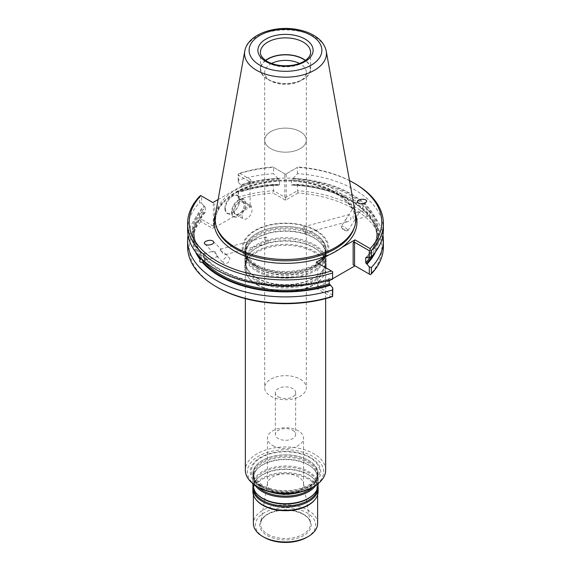 <?xml version="1.0" encoding="UTF-8"?>
<svg xmlns="http://www.w3.org/2000/svg" width="571" height="571" viewBox="0 0 571 571"><rect width="100%" height="100%" fill="white"/><g stroke="black" fill="none" stroke-linecap="round" stroke-linejoin="round"><path stroke-width="0.43" stroke-dasharray="2.85 2.14" d="M265.479 238.378L265.865 236.979C267.885 238.685 268.449 240.776 267.556 243.267C266.279 242.882 265.586 241.255 265.479 238.378M220.17 250.576L225.417 253.724L225.338 254.63C223.389 254.83 222.076 253.174 221.405 249.663L220.392 249.22L220.17 250.576M256.75 267.927A40.655 23.475 0 0 0 320.823 262.953A40.655 23.475 0 0 0 326.155 251.326A40.655 23.475 0 0 0 285.5 227.858A40.655 23.475 0 0 0 244.845 251.326A40.655 23.475 0 0 0 250.177 262.953A40.655 23.475 0 0 0 256.75 267.927M256.75 266.657A40.655 23.475 180 0 1 244.845 250.062A40.655 23.475 180 0 1 251.347 237.322A40.655 23.475 180 0 1 314.25 233.46A40.655 23.475 180 0 1 319.653 237.322A40.655 23.475 180 0 1 326.155 250.062A40.655 23.475 180 0 1 301.06 271.746A40.655 23.475 180 0 1 256.75 266.657M312.473 487.356A38.15 22.026 0 0 0 312.473 456.208A38.15 22.026 0 0 0 258.527 456.208A38.15 22.026 0 0 0 258.527 487.356M260.576 486.178A35.252 20.349 0 0 0 319.553 477.049A35.252 20.349 0 0 0 276.378 452.125A35.252 20.349 0 0 0 260.576 486.178M325.656 470.147A40.156 23.183 0 0 0 285.5 446.965A40.156 23.183 0 0 0 245.344 470.147M257.107 284.872A40.156 23.183 0 0 0 322.158 277.941A40.156 23.183 0 0 0 325.656 268.477A40.156 23.183 0 0 0 285.5 245.294A40.156 23.183 0 0 0 245.344 268.477A40.156 23.183 0 0 0 248.842 277.941A40.156 23.183 0 0 0 257.107 284.872M256.75 271.304A40.655 23.475 0 0 0 301.06 276.385A40.655 23.475 0 0 0 326.155 254.702A40.655 23.475 0 0 0 320.823 243.082A40.655 23.475 0 0 0 285.5 231.226A40.655 23.475 0 0 0 250.177 243.082A40.655 23.475 0 0 0 244.845 254.702A40.655 23.475 0 0 0 256.75 271.304M256.75 277.763A40.655 23.475 0 0 0 320.823 272.788A40.655 23.475 0 0 0 326.155 261.161A40.655 23.475 0 0 0 285.5 237.693A40.655 23.475 0 0 0 244.845 261.161A40.655 23.475 0 0 0 250.177 272.788A40.655 23.475 0 0 0 256.75 277.763M256.75 281.139A40.655 23.475 0 0 0 301.06 286.228A40.655 23.475 0 0 0 326.155 264.537A40.655 23.475 0 0 0 320.823 252.917A40.655 23.475 0 0 0 285.5 241.062A40.655 23.475 0 0 0 250.177 252.917A40.655 23.475 0 0 0 244.845 264.537A40.655 23.475 0 0 0 256.75 281.139M256.75 284.365A40.655 23.475 0 0 0 322.615 277.349A40.655 23.475 0 0 0 326.155 267.77A40.655 23.475 0 0 0 285.5 244.295A40.655 23.475 0 0 0 244.845 267.77A40.655 23.475 0 0 0 248.385 277.349A40.655 23.475 0 0 0 256.75 284.365M308.568 460.426A32.626 18.836 180 0 1 312.908 463.524A32.626 18.836 180 0 1 318.126 473.744A32.626 18.836 180 0 1 297.983 491.153A32.626 18.836 180 0 1 262.432 487.063A32.626 18.836 180 0 1 252.874 473.744A32.626 18.836 180 0 1 258.092 463.524A32.626 18.836 180 0 1 308.568 460.426M272.724 491.617A18.072 10.435 0 0 0 292.416 493.872A18.072 10.435 0 0 0 303.572 484.237A18.072 10.435 0 0 0 303.479 483.202A18.072 10.435 0 0 0 285.5 473.802A18.072 10.435 0 0 0 267.521 483.202A18.072 10.435 0 0 0 267.428 484.237A18.072 10.435 0 0 0 272.724 491.617M272.724 445.551A18.072 10.435 0 0 0 292.416 447.814A18.072 10.435 0 0 0 303.572 438.178A18.072 10.435 0 0 0 285.5 427.743A18.072 10.435 0 0 0 267.428 438.178A18.072 10.435 0 0 0 272.724 445.551M267.299 535.569A25.745 14.86 0 0 0 310.367 528.91A25.745 14.86 0 0 0 278.834 510.702A25.745 14.86 0 0 0 267.299 535.569M306.798 537.354A30.113 17.387 0 0 0 306.798 512.765A30.113 17.387 0 0 0 264.202 512.765A30.113 17.387 0 0 0 264.202 537.354M317.626 523.421A32.126 18.543 0 0 0 285.5 504.878A32.126 18.543 0 0 0 253.374 523.421M314.828 499.739A32.126 18.543 0 0 0 317.626 492.166A32.126 18.543 0 0 0 285.5 473.616A32.126 18.543 0 0 0 253.374 492.166A32.126 18.543 0 0 0 256.172 499.739M318.126 491.453A32.626 18.836 0 0 0 285.5 472.617A32.626 18.836 0 0 0 252.874 491.453M317.997 486.535A32.626 18.836 0 0 0 313.843 478.898A32.626 18.836 0 0 0 285.5 469.391A32.626 18.836 0 0 0 257.157 478.898A32.626 18.836 0 0 0 253.003 486.535M318.126 484.85A32.626 18.836 0 0 0 285.5 466.015A32.626 18.836 0 0 0 252.874 484.85M315.82 485.343A32.626 18.836 0 0 0 318.126 478.391A32.626 18.836 0 0 0 313.843 469.062A32.626 18.836 0 0 0 285.5 459.555A32.626 18.836 0 0 0 257.157 469.062A32.626 18.836 0 0 0 252.874 478.391A32.626 18.836 0 0 0 255.18 485.343M291.224 493.558A32.626 18.836 0 0 0 313.843 484.344A32.626 18.836 0 0 0 318.126 475.015A32.626 18.836 0 0 0 285.5 456.179A32.626 18.836 0 0 0 252.874 475.015A32.626 18.836 0 0 0 257.157 484.344A32.626 18.836 0 0 0 262.432 488.333A32.626 18.836 0 0 0 279.776 493.558M316.106 230.427A43.282 24.988 180 0 1 296.699 272.231A43.282 24.988 180 0 1 243.696 241.633A43.282 24.988 180 0 1 316.106 230.427M270.768 148.653A20.834 12.027 0 0 0 293.473 151.258A20.834 12.027 0 0 0 306.334 140.145A20.834 12.027 0 0 0 300.232 131.644A20.834 12.027 180 0 1 306.334 140.145A20.834 12.027 180 0 1 293.473 151.258A20.834 12.027 180 0 1 270.768 148.653A20.834 12.027 180 0 1 264.666 140.145A20.834 12.027 180 0 1 277.527 129.032A20.834 12.027 180 0 1 300.232 131.644A20.834 12.027 0 0 0 277.527 129.039A20.834 12.027 0 0 0 264.666 140.145A20.834 12.027 0 0 0 270.768 148.653M271.568 63.46A20.834 12.027 0 0 0 264.666 72.403A20.834 12.027 0 0 0 270.768 80.904A20.834 12.027 0 0 0 300.232 80.904A20.834 12.027 0 0 0 306.334 72.403A20.834 12.027 0 0 0 299.432 63.46M265.743 60.512A24.796 14.318 0 0 0 267.963 79.283L270.768 80.904L267.963 79.283A24.796 14.318 0 0 0 303.037 79.283A24.796 14.318 0 0 0 305.257 60.512M265.544 60.376A25.095 14.489 0 0 0 260.405 69.162A25.095 14.489 0 0 0 267.756 79.412A25.095 14.489 0 0 0 295.107 82.552A25.095 14.489 0 0 0 310.595 69.162A25.095 14.489 0 0 0 305.456 60.376M242.054 215.724A7.03 4.054 120 0 0 243.51 218.936A7.03 4.054 120 0 0 250.541 214.882A7.03 4.054 120 0 0 250.541 206.766A7.03 4.054 120 0 0 245.123 208.651A7.03 4.054 120 0 0 242.054 215.724M234.246 211.213A7.03 4.054 120 0 0 235.702 214.432A7.03 4.054 120 0 0 239.22 214.082A7.03 4.054 120 0 0 244.188 205.474A7.03 4.054 120 0 0 242.732 202.255A7.03 4.054 120 0 0 237.315 204.14A7.03 4.054 120 0 0 234.246 211.213M233.682 211.213A7.43 4.29 120 0 0 238.935 214.246A7.43 4.29 120 0 0 244.188 205.146A7.43 4.29 120 0 0 238.935 202.113A7.43 4.29 120 0 0 233.682 211.213M355.583 214.582A70.461 40.684 0 0 0 285.5 178.095A70.461 40.684 0 0 0 215.417 214.582M232.119 212.112A9.636 5.567 120 0 0 238.935 216.045A9.636 5.567 120 0 0 245.751 204.247A9.636 5.567 120 0 0 238.935 200.314A9.636 5.567 120 0 0 232.119 212.112M203.404 255.094A3.255 1.121 -105.1 0 0 204.175 258.435A3.255 1.121 -105.1 0 0 205.624 259.941A3.255 1.121 -105.1 0 0 205.838 259.805A3.255 1.121 -105.1 0 0 205.867 256.5A3.255 1.121 -105.1 0 0 204.182 253.66A3.255 1.121 -105.1 0 0 203.933 253.652A3.255 1.121 -105.1 0 0 203.404 255.094M367.717 214.489L366.868 211.084L367.431 209.643L368.859 211.063C369.858 213.997 369.858 215.602 368.859 215.902L367.717 214.489A91.353 52.739 0 0 0 291.474 184.854L291.474 180.015L292.231 178.93A92.159 53.203 180 0 1 366.304 257.578M354.798 219.778L357.574 215.553C358.981 213.347 358.581 212.369 356.361 212.619L352.892 214.846C352.885 217.687 353.52 219.335 354.798 219.778L368.859 215.902A91.353 52.739 0 0 1 376.853 237.479L376.853 232.647A91.353 52.739 180 0 1 366.075 257.5M215.36 251.875L212.94 251.226L212.869 252.132C216.58 253.81 218.25 255.308 217.894 256.636L216.987 256.322L215.36 251.875M228.75 257.257A3.918 2.627 135.5 0 1 229.228 257.607A3.918 2.627 135.5 0 1 229.342 257.735A3.918 2.627 135.5 0 1 228.186 262.31A3.918 2.627 135.5 0 1 223.639 263.095A3.918 2.627 135.5 0 1 224.296 258.799A3.918 2.627 135.5 0 1 228.75 257.257M302.773 228.343C303.258 231.112 304.05 232.718 305.135 233.146C305.913 230.691 305.349 228.6 303.444 226.865L302.773 228.343M348.074 216.145L348.917 214.617L349.595 215.153C351.922 218.215 351.179 220.42 347.354 221.784L345.462 221.577L346.147 218.85L348.074 216.145M346.875 228.971A3.918 1.078 -147.3 0 1 347.86 230.663A3.918 1.078 -147.3 0 1 347.182 230.841A3.918 1.078 -147.3 0 1 341.658 227.494A3.918 1.078 -147.3 0 1 341.394 227.115A3.918 1.078 -147.3 0 1 341.272 226.43A3.918 1.078 -147.3 0 1 343.528 226.751A3.918 1.078 -147.3 0 1 346.875 228.971M231.555 212.112A10.035 5.796 120 0 0 233.632 216.709A10.035 5.796 120 0 0 238.649 216.209A10.035 5.796 120 0 0 245.751 203.918A10.035 5.796 120 0 0 243.667 199.322A10.035 5.796 120 0 0 235.93 202.013A10.035 5.796 120 0 0 231.555 212.112M329.224 280.297L329.224 278.955A91.353 52.739 180 0 1 204.204 256.707L204.604 258.392A4.518 1.556 -105.1 0 0 201.97 252.982A4.518 1.556 -105.1 0 0 201.62 252.967A4.518 1.556 -105.1 0 0 200.985 253.909L201.32 253.139A91.353 52.739 180 0 1 194.147 232.647A91.353 52.739 180 0 1 205.289 207.401L203.997 206.003A93.102 53.753 0 0 0 200.093 253.396C199.25 253.895 199.95 254.766 202.205 256.008A93.102 53.753 0 0 0 330.516 279.048L329.817 278.641A92.159 53.203 180 0 1 203.062 255.772L202.205 256.008M204.604 258.392L204.204 261.539M205.289 207.401L205.289 212.241A91.353 52.739 0 0 0 194.147 237.479A91.353 52.739 0 0 0 201.32 257.971L200.985 256.265A4.518 1.556 -105.1 0 0 201.67 258.913M203.89 261.711A4.518 1.556 -105.1 0 0 203.968 261.689A4.518 1.556 -105.1 0 0 204.261 261.504A4.518 1.556 -105.1 0 0 204.604 260.747M200.985 256.265L200.985 253.909M203.062 255.772L204.204 256.707L203.897 256.158C225.095 282.11 286.242 293.116 329.446 278.569M200.093 253.396L201.32 253.139M187.623 229.742A97.877 56.508 0 0 1 199.65 202.598L199.65 196.288M201.32 257.971L200.956 259.305M382.941 235.066A97.877 56.508 0 0 0 297.462 184.305L293.109 184.561A93.102 53.753 0 0 1 375.44 252.032M372.599 255.523A92.159 53.203 0 0 0 292.231 185.075L293.109 184.561M292.231 185.075L291.474 184.854L292.231 185.075M367.003 257.978A93.102 53.753 0 0 0 293.109 178.416L292.231 178.93M383.377 229.742A97.877 56.508 0 0 0 297.462 173.655L293.109 178.416M354.712 183.469A97.877 56.508 0 0 0 297.462 167.339L285.5 174.248L273.538 167.339A97.877 56.508 0 0 0 238.492 173.862L239.62 173.249L251.64 180.186L249.791 183.384L249.791 181.742L238.193 175.047L238.193 182.142L241.183 185.339A92.159 53.203 180 0 1 278.769 178.93L279.526 180.015L279.526 184.854L278.769 185.075A92.159 53.203 0 0 0 241.183 191.485L240.484 191.085A93.102 53.753 0 0 1 277.891 184.561L279.526 184.854A91.353 52.739 0 0 0 241.776 191.171L241.776 186.339L241.183 185.339M297.462 173.655L297.462 167.339L285.5 174.248L273.538 167.339L273.538 173.655A97.877 56.508 0 0 0 238.492 180.172L238.492 173.862M241.183 191.485L241.776 191.171L241.183 191.485M278.769 178.93L277.891 178.416A93.102 53.753 0 0 0 240.484 184.94M238.193 182.142L238.492 180.172M277.891 178.416L273.538 173.655M277.891 184.561L273.538 184.305A97.877 56.508 0 0 0 238.492 190.821L238.193 191.228L240.484 191.085M238.193 175.047L238.343 173.777M349.481 180.579A96.271 55.58 0 0 0 298.041 167.003M272.959 167.003A96.271 55.58 0 0 0 239.62 173.249M225.445 208.586A10.035 5.796 120 0 0 227.529 213.183A10.035 5.796 120 0 0 232.547 212.69A10.035 5.796 120 0 0 239.642 200.392A10.035 5.796 120 0 0 237.565 195.796A10.035 5.796 120 0 0 229.827 198.487A10.035 5.796 120 0 0 225.445 208.586M195.56 252.032A93.102 53.753 0 0 1 203.997 212.148L205.289 212.241L204.696 212.555A92.159 53.203 0 0 0 198.401 255.523M200.678 195.518L212.883 202.562M199.65 202.598L201.706 203.212L201.706 196.117M329.224 278.955L329.817 278.641L329.224 278.955M203.997 206.003L201.706 203.212M332.807 278.898L330.516 279.048M203.997 212.148L201.706 212.298L199.65 213.247A97.877 56.508 0 0 0 188.059 235.066M342.065 247.322L329.167 254.773M316.234 262.239L332.807 271.803M383.377 246.786A97.877 56.508 0 0 0 297.462 190.7L297.462 184.305M354.991 265.843L370.136 274.587A96.271 55.58 0 0 0 298.041 192.991L297.462 190.7L286.207 197.195L284.793 197.195L273.538 190.7L273.538 184.305M298.041 192.991L285.5 200.228L272.959 192.991L273.538 190.7A97.877 56.508 0 0 0 238.492 197.223L238.492 190.821M238.193 191.228L238.193 198.408L251.64 206.174L239.62 199.229A96.271 55.58 0 0 1 272.959 192.991M238.492 197.223L238.193 198.408M218.115 199.543L251.64 180.186M224.881 208.586A10.442 6.031 120 0 0 232.261 212.855A10.442 6.031 120 0 0 239.642 200.064A10.442 6.031 120 0 0 232.261 195.803A10.442 6.031 120 0 0 224.881 208.586M251.64 206.174L212.883 228.55L214.725 225.352L213.311 226.173L201.706 219.471L201.706 212.298M201.706 219.471L200.678 220.242L199.65 219.642L199.65 213.247M199.65 219.642A97.877 56.508 0 0 0 187.623 246.786M332.807 295.164L318.083 286.663L318.083 285.022L316.234 288.219L329.224 280.718M330.716 279.854L332.807 278.655M285.5 200.228L285.5 197.123M238.343 198.494L239.62 199.229M200.678 220.242L200.864 221.612L212.883 228.55M200.864 221.612A96.271 55.58 0 0 0 217.423 287.399M316.234 288.219L331.38 296.963M292.673 430.298A10.142 5.86 180 0 1 295.642 434.445A10.142 5.86 180 0 1 289.383 439.856A10.142 5.86 180 0 1 278.327 438.585A10.142 5.86 180 0 1 275.358 434.445A10.142 5.86 180 0 1 281.617 429.028A10.142 5.86 180 0 1 292.673 430.298M300.232 379.18A20.834 12.027 180 0 1 306.334 387.688A20.834 12.027 180 0 1 285.5 399.714A20.834 12.027 180 0 1 264.666 387.688A20.834 12.027 180 0 1 277.527 376.575A20.834 12.027 180 0 1 300.232 379.18M278.327 396.866A10.142 5.86 0 0 0 289.383 398.137A10.142 5.86 0 0 0 295.642 392.727A10.142 5.86 0 0 0 292.673 388.58A10.142 5.86 0 0 0 281.617 387.309A10.142 5.86 0 0 0 275.358 392.727A10.142 5.86 0 0 0 278.327 396.866M257.207 268.413A40.013 23.104 0 0 0 320.267 263.517A40.013 23.104 0 0 0 285.5 228.971A40.013 23.104 0 0 0 250.733 263.517A40.013 23.104 0 0 0 257.207 268.413M257.207 270.29A40.013 23.104 0 0 0 309.767 272.324A40.013 23.104 0 0 0 320.267 242.518A40.013 23.104 0 0 0 285.5 230.855A40.013 23.104 0 0 0 250.733 242.518A40.013 23.104 0 0 0 257.207 270.29M257.207 278.248A40.013 23.104 0 0 0 320.267 273.352A40.013 23.104 0 0 0 285.5 238.806A40.013 23.104 0 0 0 250.733 273.352A40.013 23.104 0 0 0 257.207 278.248M257.207 280.125A40.013 23.104 0 0 0 309.767 282.16A40.013 23.104 0 0 0 320.267 252.353A40.013 23.104 0 0 0 285.5 240.691A40.013 23.104 0 0 0 250.733 252.353A40.013 23.104 0 0 0 257.207 280.125M261.311 485.486A34.21 19.749 0 0 0 318.547 476.628A34.21 19.749 0 0 0 276.642 452.439A34.21 19.749 0 0 0 261.311 485.486M262.553 486.813A32.454 18.736 0 0 0 305.892 488.141A32.454 18.736 0 0 0 312.765 463.402A32.454 18.736 0 0 0 308.447 460.319A32.454 18.736 0 0 0 258.235 463.402A32.454 18.736 0 0 0 262.553 486.813M267.87 534.278A24.931 14.396 0 0 0 296.178 537.104A24.931 14.396 0 0 0 310.31 522.665A24.931 14.396 0 0 0 285.5 509.703A24.931 14.396 0 0 0 260.69 522.665A24.931 14.396 0 0 0 267.87 534.278M317.405 488.79A31.983 18.465 0 0 0 313.286 478.334A31.983 18.465 0 0 0 285.5 469.012A31.983 18.465 0 0 0 257.714 478.334A31.983 18.465 0 0 0 253.595 488.79M313.843 478.898L313.286 478.334C318.418 483.801 318.418 489.276 313.286 494.743A31.983 18.465 0 0 0 285.5 467.128A31.983 18.465 0 0 0 257.714 494.743C252.582 489.276 252.582 483.801 257.714 478.334L257.157 478.898M313.051 487.027A31.983 18.465 0 0 0 313.286 468.498A31.983 18.465 0 0 0 285.5 459.177A31.983 18.465 0 0 0 257.714 468.498A31.983 18.465 0 0 0 257.949 487.027M301.11 491.881A31.983 18.465 0 0 0 313.286 484.907A31.983 18.465 0 0 0 285.5 457.292A31.983 18.465 0 0 0 257.714 484.907A31.983 18.465 0 0 0 262.881 488.819A31.983 18.465 0 0 0 269.89 491.881M255.63 265.072A42.247 24.389 0 0 0 315.37 265.072A42.247 24.389 0 0 0 315.37 230.584A42.247 24.389 0 0 0 255.63 230.584A42.247 24.389 0 0 0 255.63 265.072M256.871 266.407A40.484 23.375 0 0 0 310.938 268.063A40.484 23.375 0 0 0 319.51 237.193A40.484 23.375 0 0 0 251.49 237.193A40.484 23.375 0 0 0 256.871 266.407M260.405 69.162L260.405 52.361A25.095 14.489 0 0 0 267.756 62.603A25.095 14.489 0 0 0 295.107 65.744A25.095 14.489 0 0 0 310.595 52.361L310.595 69.162M326.234 51.097A40.948 23.639 0 0 0 285.5 29.899A40.948 23.639 0 0 0 244.766 51.097M354.141 228.107A69.905 40.363 0 0 0 285.5 180.101A69.905 40.363 0 0 0 216.859 228.107C209.229 208.643 233.625 186.503 269.626 182.199C316.991 174.626 365.39 202.177 354.141 228.107M368.859 211.063A91.353 52.739 180 0 1 376.853 232.647C376.81 241.44 373.127 249.755 365.811 257.585M370.022 257.5A91.353 52.739 0 0 0 376.853 237.479C378.038 211.092 338.446 186.403 291.795 185.204M291.474 180.015A91.353 52.739 180 0 1 367.717 209.65M241.776 186.339A91.353 52.739 180 0 1 279.526 180.015M355.398 213.547A71.461 41.255 0 0 0 285.5 180.857A71.461 41.255 0 0 0 215.602 213.547M200.956 253.16A92.159 53.203 180 0 1 204.696 206.402M286.207 197.195L286.207 173.834M284.793 197.195L284.793 173.834M249.791 183.384L249.791 181.742M214.725 225.352L214.725 203.633M213.311 226.173L213.311 202.812M318.083 286.663L318.083 285.022M225.338 254.63L267.556 243.267M220.392 249.22L265.865 236.979M326.155 251.326L326.155 250.062M244.845 251.326L244.845 250.062M325.656 298.612L325.656 268.477M245.344 298.612L245.344 268.477M320.823 243.082L320.267 242.518C326.79 249.513 326.79 256.515 320.267 263.517L320.823 262.953M250.177 243.082L250.733 242.518C244.21 249.513 244.21 256.515 250.733 263.517L250.177 262.953M326.155 261.161L326.155 254.702M244.845 261.161L244.845 254.702M320.823 252.917L320.267 252.353C326.79 259.348 326.79 266.35 320.267 273.352L320.823 272.788M250.177 252.917L250.733 252.353C244.21 259.348 244.21 266.35 250.733 273.352L250.177 272.788M326.155 267.77L326.155 264.537M244.845 267.77L244.845 264.537M322.158 277.941L322.615 277.349M248.842 277.941L248.385 277.349M312.908 463.524L312.765 463.402C318.532 468.877 319.175 474.465 314.685 480.154C304.514 492.295 276.378 493.708 262.453 485.15C255.487 479.99 252.461 475.886 253.374 472.831C253.346 469.555 254.966 466.407 258.235 463.402L258.092 463.524M303.572 484.237L303.572 438.178M267.428 484.237L267.428 438.178M267.521 483.202L260.69 522.665C262.61 515.492 271.175 511.773 279.29 510.652C293.744 508.169 309.739 515.121 310.31 522.665L303.479 483.202M317.626 494.75L317.626 492.166M253.374 494.75L253.374 492.166M318.126 483.658L318.126 478.391M252.874 483.658L252.874 478.391M257.157 484.344L257.714 484.907C252.582 479.433 252.582 473.966 257.714 468.498L257.157 469.062M313.843 484.344L313.286 484.907C318.418 479.433 318.418 473.966 313.286 468.498L313.843 469.062M318.126 475.015L318.126 473.744M252.874 475.015L252.874 473.744M319.653 237.322L319.51 237.193C326.798 244.131 327.604 251.226 321.93 258.47C311.695 272.424 274.879 276.178 256.772 264.737C247.272 259.198 244.98 252.161 245.344 249.163C245.316 244.966 247.364 240.976 251.49 237.193L251.347 237.322M264.666 72.403L264.666 387.688M306.334 72.403L306.334 387.688M300.232 80.904L303.037 79.283M235.702 214.432L243.51 218.936M242.732 202.255L250.541 206.766M205.624 259.941L217.894 256.636M203.933 253.652L212.94 251.226M356.361 212.619L367.431 209.636M305.135 233.146L347.354 221.784M303.444 226.865L348.917 214.617M341.394 227.115L343.342 230.448L347.182 230.841M204.182 253.66L201.97 252.982M205.838 259.805L204.261 261.504M241.554 191.556C253.303 187.873 265.858 185.753 279.205 185.204M204.861 243.988L212.869 252.132M216.987 256.322L223.639 263.095M213.29 241.39L221.298 249.534M225.417 253.724L229.228 257.607M357.532 201.128L348.795 214.732M346.147 218.85L341.272 226.43M366.318 201.948L357.574 215.553M354.926 219.671L347.86 230.663M227.529 213.183L233.632 216.709M237.565 195.796L243.667 199.322M205.189 212.548C197.873 220.37 194.19 228.685 194.147 237.479L194.147 232.647C194.169 239.699 196.574 246.501 201.377 253.046M250.091 182.399L250.091 205.275M317.79 263.131L317.79 286.014M275.358 392.727L275.358 434.445M295.642 392.727L295.642 434.445"/><path stroke-width="0.86" d="M245.344 298.612L245.344 470.147A40.156 23.183 0 0 0 257.107 486.535L258.527 487.356A38.15 22.026 0 0 0 312.473 487.356L313.893 486.535A40.156 23.183 0 0 0 325.656 470.147L325.656 298.612M258.527 487.356L257.107 486.535A40.156 23.183 0 0 0 313.893 486.535M253.374 494.75L253.374 523.421A32.126 18.543 0 0 0 262.781 536.54L264.202 537.354A30.113 17.387 0 0 0 306.798 537.354L308.219 536.54A32.126 18.543 0 0 0 317.626 523.421L317.626 494.75M264.202 537.354L262.781 536.54A32.126 18.543 0 0 0 308.219 536.54M253.003 486.535A32.626 18.836 0 0 0 252.874 488.226L252.874 491.453A32.626 18.836 0 0 0 255.715 499.147L256.172 499.739A32.126 18.543 0 0 0 262.781 505.278A32.126 18.543 0 0 0 314.828 499.739L315.285 499.147A32.626 18.836 0 0 0 318.126 491.453L318.126 488.226A32.626 18.836 0 0 0 317.997 486.535M255.715 499.147A32.626 18.836 0 0 0 262.432 504.778A32.626 18.836 0 0 0 315.285 499.147M252.874 488.226A32.626 18.836 0 0 0 262.432 501.545A32.626 18.836 0 0 0 297.983 505.628A32.626 18.836 0 0 0 318.126 488.226M252.874 483.658L252.874 484.85A32.626 18.836 0 0 0 257.157 494.179A32.626 18.836 0 0 0 262.432 498.169A32.626 18.836 0 0 0 313.843 494.179A32.626 18.836 0 0 0 318.126 484.85L318.126 483.658M255.18 485.343A32.626 18.836 0 0 0 262.432 491.71A32.626 18.836 0 0 0 315.82 485.343M279.776 493.558A32.626 18.836 0 0 0 291.224 493.558M299.432 63.46A20.834 12.027 0 0 0 271.568 63.46M305.257 60.512A24.796 14.318 0 0 0 265.743 60.512M305.456 60.376A25.095 14.489 0 0 0 265.544 60.376M244.766 51.097L215.417 214.582A70.461 40.684 0 0 0 216.316 226.48A70.461 40.684 0 0 0 235.673 247.536A70.461 40.684 0 0 0 306.149 257.671A70.461 40.684 0 0 0 354.684 226.48A70.461 40.684 0 0 0 355.583 214.582L326.234 51.097C324.856 44.702 320.774 39.499 313.993 35.502C309.147 32.64 303.522 30.634 297.134 29.485C274.301 25.138 247.493 34.51 244.766 51.097A40.948 23.639 0 0 0 256.543 70.254A40.948 23.639 0 0 0 303.101 74.887A40.948 23.639 0 0 0 326.234 51.097M201.67 258.913A4.518 1.556 -105.1 0 0 203.89 261.711M218.115 199.543L212.883 202.562L200.678 195.518L199.65 196.288A97.877 56.508 0 0 0 187.623 223.425L187.623 229.742A97.877 56.508 0 0 0 332.508 279.305L332.657 271.717L316.234 262.239L329.167 254.773A71.461 41.255 0 0 0 342.065 247.322A71.461 41.255 0 0 0 355.398 213.547M187.623 223.425A97.877 56.508 0 0 0 332.508 272.988M204.204 261.539L203.062 261.925L204.204 261.539A91.353 52.739 0 0 0 329.224 283.794L329.224 280.297M329.817 284.786A92.159 53.203 0 0 1 203.062 261.925L202.205 262.153A93.102 53.753 0 0 0 330.516 285.193L329.224 283.794M198.401 255.523A92.159 53.203 0 0 0 200.956 259.305L200.093 259.541C199.25 261.618 199.95 262.489 202.205 262.153M375.44 252.032A93.102 53.753 0 0 1 367.003 264.123L365.711 262.724L365.711 257.892L366.304 257.578L365.711 257.892A91.353 52.739 180 0 0 366.075 257.5M370.322 249.97L369.294 250.733L354.57 242.232L353.149 243.053L354.991 239.856L370.136 248.599L370.322 249.97L371.35 250.562A97.877 56.508 0 0 0 383.377 223.425A97.877 56.508 0 0 0 354.712 183.469L353.577 182.813A96.271 55.58 0 0 0 349.481 180.579M371.35 250.562L371.35 256.879L369.294 257.835L369.294 250.733M367.003 264.123L369.294 266.921L371.35 267.528A97.877 56.508 0 0 0 383.377 240.391A97.877 56.508 0 0 0 382.941 235.066M366.304 257.578L369.294 257.835M371.35 256.879A97.877 56.508 0 0 0 383.377 229.742L383.377 223.425M213.404 241.526L213.29 241.39C211.006 238.799 202.17 241.519 204.861 243.988C207.052 246.501 215.681 244.01 213.404 241.526M370.136 248.599A96.271 55.58 0 0 0 353.577 182.813M357.596 202.705C360.572 204.454 363.484 204.197 366.318 201.948C368.445 198.986 359.238 198.13 357.532 201.128L357.596 202.705M200.864 195.625A96.271 55.58 0 0 0 217.423 261.418A96.271 55.58 0 0 0 331.38 270.975M195.56 252.032A93.102 53.753 0 0 0 200.093 259.541M332.657 271.717L332.508 279.305M188.059 235.066A97.877 56.508 0 0 0 187.623 240.391A97.877 56.508 0 0 0 332.508 289.954L332.807 287.984L330.516 285.193M332.807 278.655L354.991 265.843L353.149 264.78L369.294 274.094L369.294 266.921M369.294 274.094L370.322 274.687L371.35 273.923L371.35 267.528M371.35 273.923A97.877 56.508 0 0 0 383.377 246.786L383.377 240.391M354.991 239.856L342.065 247.322M187.623 240.391L187.623 246.786A97.877 56.508 0 0 0 216.288 286.742A97.877 56.508 0 0 0 332.508 296.349L332.508 289.954M332.807 287.984L332.657 296.435L331.38 296.963A96.271 55.58 0 0 1 217.423 287.399L216.288 286.742M329.224 280.718L330.716 279.854M253.595 488.79A31.983 18.465 0 0 0 262.881 500.539A31.983 18.465 0 0 0 296.684 504.778A31.983 18.465 0 0 0 317.405 488.79M257.157 494.179L257.714 494.743A31.983 18.465 0 0 0 262.881 498.654A31.983 18.465 0 0 0 313.286 494.743L313.843 494.179M257.949 487.027A31.983 18.465 0 0 0 262.881 490.703A31.983 18.465 0 0 0 313.051 487.027M269.89 491.881A31.983 18.465 0 0 0 301.11 491.881M310.595 52.361A25.095 14.489 0 0 0 285.5 37.872A25.095 14.489 0 0 0 260.405 52.361C260.376 53.517 260.312 57.029 267.235 61.454C274.237 65.251 282.538 66.529 292.138 65.294C297.591 64.423 302.03 62.789 305.464 60.369C308.954 57.75 310.66 55.073 310.595 52.361M265.979 61.582A27.608 15.938 0 0 0 312.166 54.438A27.608 15.938 0 0 0 278.355 34.917A27.608 15.938 0 0 0 265.979 61.582M259.776 65.165A36.38 21.006 0 0 0 320.638 55.744A36.38 21.006 0 0 0 276.086 30.02A36.38 21.006 0 0 0 259.776 65.165M216.316 226.48L216.859 228.107A69.905 40.363 0 0 0 236.066 248.999A69.905 40.363 0 0 0 305.985 259.048A69.905 40.363 0 0 0 354.141 228.107L354.684 226.48M365.711 262.724A91.353 52.739 0 0 0 370.022 257.5M366.304 263.723A92.159 53.203 0 0 0 372.599 255.523M215.602 213.547A71.461 41.255 0 0 0 234.974 251.283A71.461 41.255 0 0 0 329.167 254.773M353.149 264.78L353.149 243.053M354.57 265.594L354.57 242.232"/></g></svg>
